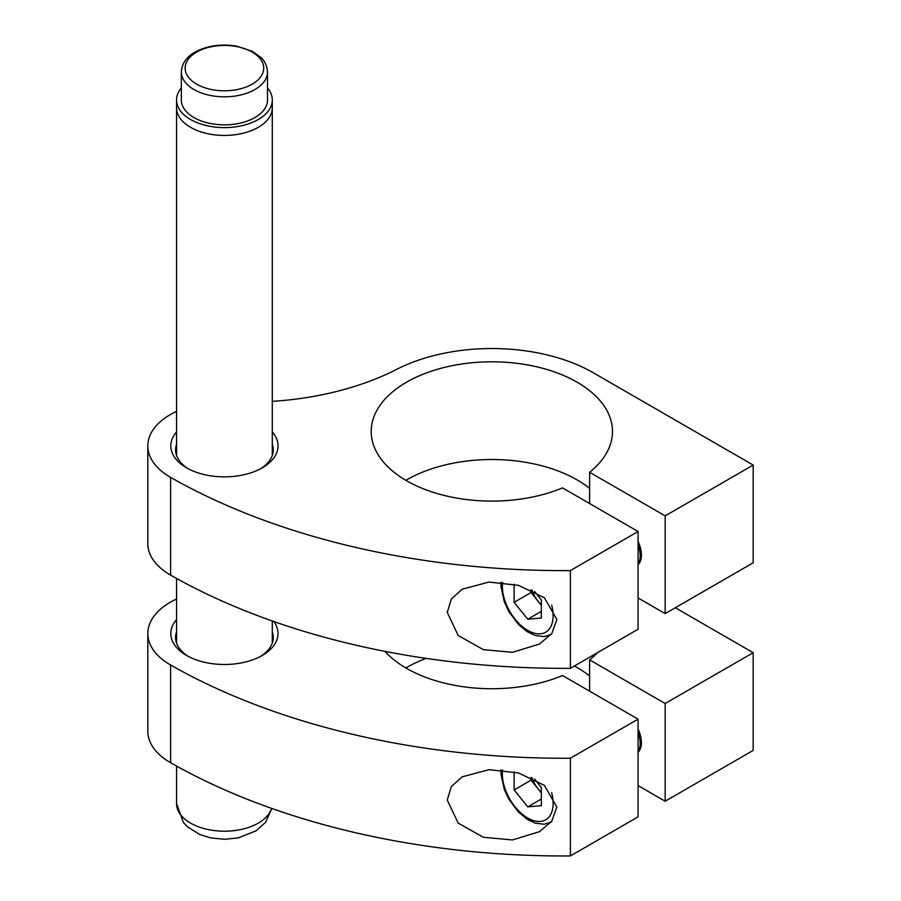 <?xml version="1.0" encoding="UTF-8"?>
<svg xmlns="http://www.w3.org/2000/svg" width="901" height="901" viewBox="0 0 901 901"><rect width="100%" height="100%" fill="white"/><g stroke="black" fill="none" stroke-linecap="round" stroke-linejoin="round"><path stroke-width="1.35" d="M273.848 621.544A53.621 30.961 180 0 1 262.337 655.421A53.621 30.961 180 0 1 186.507 655.421L186.507 655.421A53.621 30.961 180 0 1 176.551 619.595M176.551 631.883A48.834 28.19 0 0 0 175.594 637.446A48.834 28.19 0 0 0 188.275 656.401M556.852 807.082L551.829 821.138L539.496 831.668L512.466 839.946L483.341 837.266L458.181 823.097L447.256 799.998L451.311 786.663L462.145 776.831L488.973 769.691L518.447 772.945L544.373 785.357L556.852 807.082M405.867 667.934A120.644 69.647 180 0 1 426.139 658.383M574.399 666.008A120.644 69.647 180 0 1 577.147 667.551A120.644 69.647 180 0 1 589.603 675.987M176.551 599.019A76.596 44.228 0 0 0 147.82 633.538A76.596 44.228 0 0 0 170.616 665.006A560.118 323.38 0 0 0 570.378 758.225L638.077 719.144L562.528 675.525A120.644 69.647 180 0 1 406.531 668.328A120.644 69.647 180 0 1 384.941 651.355M597.554 652.628A120.644 69.647 180 0 1 589.603 659.881L589.603 691.157M589.603 659.881L665.163 703.501L753.18 652.696L675.311 607.736M147.82 633.538L147.82 731.252A76.596 44.228 0 0 0 170.616 762.73A560.118 323.38 0 0 0 570.378 855.95L638.077 816.858L638.077 719.144M638.077 785.593L665.163 801.226L753.18 750.409L753.18 652.696M665.163 703.501L665.163 801.226M570.378 758.225L570.378 855.95M260.569 656.401A48.834 28.19 0 0 0 273.251 637.446A48.834 28.19 0 0 0 272.293 631.883M272.293 431.973A53.621 30.961 180 0 1 262.337 467.799A53.621 30.961 180 0 1 186.507 467.799L186.507 467.799A53.621 30.961 180 0 1 176.551 431.973M176.551 444.261A48.834 28.19 0 0 0 175.594 449.824A48.834 28.19 0 0 0 188.275 468.779M556.852 619.46L551.829 633.504L539.496 644.046L512.466 652.313L483.341 649.644L458.181 635.475L447.256 612.376L451.311 599.041L462.145 589.209L488.973 582.069L518.447 585.323L544.373 597.735L556.852 619.46M405.867 480.312A120.644 69.647 180 0 1 577.147 479.918A120.644 69.647 180 0 1 589.603 488.365M176.551 411.385A76.596 44.228 0 0 0 147.82 445.905A76.596 44.228 0 0 0 170.616 477.384A560.118 323.38 0 0 0 570.378 570.603L638.077 531.511L562.528 487.891A120.644 69.647 180 0 1 406.531 480.706A120.644 69.647 180 0 1 371.201 431.455A120.644 69.647 180 0 1 445.68 367.101A120.644 69.647 180 0 1 577.147 382.204A120.644 69.647 180 0 1 612.477 431.455A120.644 69.647 180 0 1 589.603 472.259L589.603 503.535M589.603 472.259L665.163 515.879L753.18 465.062L593.399 372.823A143.619 82.915 0 0 0 396.508 369.433A225.002 129.902 180 0 1 272.293 401.373M147.82 445.905L147.82 543.63A76.596 44.228 0 0 0 170.616 575.108A560.118 323.38 0 0 0 570.378 668.328L638.077 629.236L638.077 531.511M638.077 597.971L665.163 613.604L753.18 562.787L753.18 465.062M665.163 515.879L665.163 613.604M570.378 570.603L570.378 668.328M260.569 468.779A48.834 28.19 0 0 0 273.251 449.824A48.834 28.19 0 0 0 272.293 444.261M271.877 808.467L265.502 822.422L255.985 830.868L238.202 837.885L224.574 839.304L210.451 837.851L199.819 834.506L187.532 826.848L183.421 822.523L176.551 803.568L176.551 766.064M176.551 642.999L176.551 578.442M176.551 455.377L176.551 107.793A47.877 27.638 0 0 0 206.104 133.325A47.877 27.638 0 0 0 258.272 127.334A47.877 27.638 0 0 0 272.293 107.793A47.877 27.638 180 0 1 224.428 135.432A47.877 27.638 180 0 1 176.551 107.793L176.551 99.977A47.877 27.638 0 0 0 206.104 125.509A47.877 27.638 0 0 0 258.272 119.518A47.877 27.638 0 0 0 272.293 99.977A47.877 27.638 0 0 0 267.507 87.926M272.293 642.999L272.293 620.992M272.293 455.377L272.293 99.977M252.201 84.153A39.284 22.683 0 0 0 252.201 52.089A39.284 22.683 0 0 0 196.643 52.089A39.284 22.683 0 0 0 196.643 84.153A39.284 22.683 0 0 0 252.201 84.153M254.893 117.569A43.09 24.879 0 0 0 267.507 99.977L267.507 71.945A43.09 24.879 180 0 1 254.893 89.537A43.09 24.879 180 0 1 207.94 94.932A43.09 24.879 180 0 1 181.338 71.945L181.338 99.977A43.09 24.879 0 0 0 207.94 122.964A43.09 24.879 0 0 0 254.893 117.569M181.338 87.926A47.877 27.638 0 0 0 176.551 99.977M638.077 752.335A23.933 13.819 -120 0 0 639.136 731.556A23.933 13.819 -120 0 0 638.077 729.089M531.049 777.428L531.049 780.153L514.133 789.929L514.133 771.875M534.642 779.162L541.343 787.497L541.343 805.64L527.738 806.857L514.133 789.929M541.343 798.996L527.738 806.857M531.049 780.153L541.343 792.959M532.164 777.935A19.248 11.116 -120 0 0 537.852 788.623A19.248 11.116 -120 0 0 541.343 792.261M638.077 751.569A23.933 13.819 -120 0 0 638.077 732.626M638.077 564.713A23.933 13.819 -120 0 0 639.136 543.922A23.933 13.819 -120 0 0 638.077 541.467M531.049 589.806L531.049 592.531L514.133 602.307L514.133 584.253M534.642 591.529L541.343 599.875L541.343 618.018L527.738 619.235L514.133 602.307M541.343 611.374L527.738 619.235M531.049 592.531L541.343 605.337M532.164 590.313A19.248 11.116 -120 0 0 537.852 600.99A19.248 11.116 -120 0 0 541.343 604.639M638.077 563.947A23.933 13.819 -120 0 0 638.077 545.004M170.616 665.006L170.616 762.73M170.616 477.384L170.616 575.108M176.551 803.568A47.877 27.638 0 0 0 220.261 831.105A47.877 27.638 0 0 0 271.573 808.366M502.612 770.028A35.905 20.734 -120 0 0 513.502 804.773A35.905 20.734 -120 0 0 540.431 821.43A35.905 20.734 -120 0 0 551.66 792.7M502.612 582.406A35.905 20.734 -120 0 0 513.502 617.151A35.905 20.734 -120 0 0 540.431 633.808A35.905 20.734 -120 0 0 551.66 605.078M267.507 71.945C266.82 62.484 261.65 58.227 261.042 57.574L252.325 51.301L236.4 46.075C220.824 43.653 207.016 45.681 194.943 52.168C186.394 57 181.856 63.588 181.338 71.945M501.012 769.882L500.99 774.06L504.335 789.569L508.952 799.39L518.571 812.184L527.164 819.268L535.284 823.154L544.238 824.246L551.468 821.994M501.012 582.26L500.99 586.438L504.335 601.947L508.952 611.756L518.571 624.562L527.164 631.646L535.284 635.52L544.238 636.624L551.468 634.372"/></g></svg>
